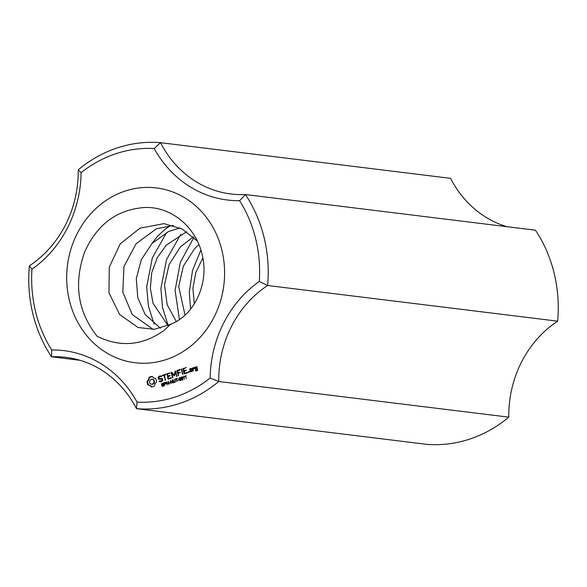 <?xml version="1.0" encoding="UTF-8"?>
<svg xmlns="http://www.w3.org/2000/svg" width="587" height="587" viewBox="0 0 587 587"><rect width="100%" height="100%" fill="white"/><g stroke="black" fill="none" stroke-linecap="round" stroke-linejoin="round"><path stroke-width="0.88" d="M239.613 200.673A127.137 113.783 97 0 1 259.307 281.466A113.247 101.353 -83 0 0 210.161 378.006A127.137 113.783 97 0 1 137.065 402.124A113.247 101.353 -83 0 0 51.671 349.969A127.137 113.783 97 0 1 31.977 269.184A113.247 101.353 -83 0 0 81.123 172.637A127.137 113.783 97 0 1 154.22 148.526A113.247 101.353 -83 0 0 239.613 200.673L245.432 194.539L535.476 230.199A133.55 119.513 97 0 1 557.65 321.17A106.841 95.615 -83 0 0 508.782 417.159A133.55 119.513 97 0 1 426.47 444.315L136.433 408.662A133.55 119.513 -83 0 0 218.746 381.499A106.841 95.615 97 0 1 267.613 285.509A133.55 119.513 -83 0 0 245.432 194.539A106.841 95.615 97 0 1 231.007 193.989A106.841 95.615 97 0 1 160.53 142.685A133.55 119.513 -83 0 0 78.218 169.841A106.841 95.615 97 0 1 29.35 265.83A133.55 119.513 -83 0 0 51.524 356.801L80.081 360.315M51.671 349.969L51.524 356.801A106.841 95.615 97 0 1 65.957 357.351A106.841 95.615 97 0 1 136.433 408.662L137.065 402.124M508.782 417.159L218.746 381.499L210.161 378.006M557.65 321.17L267.613 285.509L259.307 281.466M31.977 269.184L29.35 265.83M192.176 371.402L190.166 371.74L189.755 368.834L191.766 368.497L192.176 371.402M179.996 372.055L180.143 372.679L178.184 373.325L178.514 375.907L176.936 370.705L179.952 369.377L180.099 370.001L177.575 370.837L178.037 372.708L179.996 372.055M161.895 379.275L158.402 379.085L158.006 377.456L159.011 376.289L160.273 375.871L161.484 376.194L161.33 376.825L160.288 376.546L158.659 377.617L158.864 378.461L162.35 378.659L162.753 380.303L161.77 381.433L160.464 381.866L159.275 381.55L159.429 380.919L161.454 380.875L162.107 380.134L161.895 379.275L162.577 380.193L161.931 380.934L160.478 381.198M165.38 380.244L163.883 375.35L162.122 375.599L165.688 374.088L165.835 374.704L164.448 375.166L165.38 380.244M182.41 374.271L181.405 368.9L182.975 374.088L182.41 374.271L182.858 374.33M193.145 369.399L193.453 370.654L192.888 370.845L192.272 368.328L192.485 367.932L192.94 368.563L193.886 367.469L194.583 367.983L193.145 369.399M164.587 384.448L164.529 385.754L163.81 382.827L165.578 382.416L165.982 383.707L164.587 384.448M170.193 382.541L169.283 383.23L170.193 382.541M175.021 381.755L174.941 379.151L175.432 381.572L174.632 382.467L173.554 382.232L172.857 379.84L173.209 379.723L173.825 381.954L175.388 381.799M174.112 382.159L175.498 381.814M176.636 378.967L176.914 381.667L176.283 379.085L175.33 379.026L177.428 378.336L176.636 378.967M180.275 380.611L179.593 380.508L178.94 378.534L179.541 377.624L180.275 377.779L180.877 379.694L180.275 380.611L179.805 380.229M179.578 378.013L179.938 377.595M183.812 376.216L184.413 379.195L183.856 376.898L183.225 377.199L184.047 376.245M182.33 379.928L181.654 379.826L180.994 377.859L181.603 376.942L182.33 377.103L182.939 379.019L182.33 379.928L181.867 379.554M181.64 377.331L181.999 376.913M178.822 379.694L177.912 380.383L178.822 379.694M185.595 375.629L186.196 378.6L185.639 376.311L185.008 376.612L185.83 375.658M170.67 381.242L171.228 383.538L170.179 380.721L172.49 382.445L172.262 380.038L172.982 382.966L170.67 381.242L172.923 382.981M166.767 382.526L167.324 384.83L166.275 382.012L168.586 383.729L168.359 381.323L169.078 384.25L166.767 382.526L169.019 384.272M162.452 386.363L161.711 385.666L162.981 385.938L163.516 385.226L161.689 384.734L161.52 383.949L162.79 383.223L163.457 383.832L162.342 383.627L161.843 384.265L163.634 384.705L163.832 385.564L162.452 386.363M162.599 384.925L162.115 384.925M163.597 384.03L162.342 383.627M162.005 384.492L163.692 384.573M188.376 371.703L189.263 371.798L188.919 372.481L188.376 371.703L189.08 371.549M171.69 372.275L174.251 374.976L175.212 371.109L175.784 371.087L176.79 376.48L175.491 372.415L174.471 375.9L172.042 373.559L172.974 377.39L172.409 377.573L171.199 372.598L171.69 372.275M156.34 380.193L156.48 382.1L155.049 383.722L154.542 385.908L152.987 386.782L151.27 386.987L149.854 385.432L147.902 384.925L147.462 384.111L147.021 381.315L148.46 379.694L148.966 377.507L149.685 377.001L152.231 376.428L153.647 377.984L155.599 378.49L156.34 380.193M170.01 376.018L168.051 376.671L168.513 378.549L171.03 377.712L171.184 378.329L168.021 379.048L167.001 373.648L170.186 372.936L167.442 374.176L167.904 376.047L169.863 375.401L170.01 376.018M183.614 368.841L184.069 370.713L186.402 370.28L184.223 371.329L184.678 373.215L187.202 372.378L187.356 372.994L184.193 373.714L182.975 368.717L186.358 367.601L183.614 368.841M195.141 369.054L194.965 367.117L196.975 366.78L197.599 370.544L195.588 370.881L195.654 369.927L196.073 370.382L197.159 370.023L196.865 368.812L195.141 369.054L195.61 369.113L195.442 367.176L196.858 366.706M166.18 359.582A88.057 78.812 97 0 1 69.347 254.978A88.057 78.812 97 0 1 201.392 211.415A88.057 78.812 97 0 1 166.18 359.582M81.123 172.637L78.218 169.841M154.22 148.526L160.53 142.685L450.567 178.338A106.841 95.615 -83 0 0 506.919 226.685M190.76 371.872L190.027 369.282L191.648 368.423M190.166 371.74L190.643 371.798M189.557 369.223L190.027 369.282M189.755 368.834L190.232 368.893M178.147 375.68L178.595 375.731M178.617 375.702L177.413 370.764L180.187 369.517M176.936 370.705L177.413 370.764M177.135 370.309L177.612 370.368M178.037 372.708L180.231 372.195M158.872 379.114L158.483 377.514L160.633 375.966M158.006 377.456L158.483 377.514M159.011 376.289L159.488 376.348M161.403 376.781L160.288 376.546M158.864 378.461L162.364 378.688M160.581 381.829L159.752 381.609L159.825 381.022M159.275 381.55L159.752 381.609M159.07 381.161L159.547 381.212M161.454 380.875L161.931 380.934M162.107 380.134L162.577 380.193M165.02 380.009L165.468 380.068M165.483 380.031L164.36 375.409L163.883 375.35M162.724 375.731L162.797 375.254L165.923 374.22M162.122 375.599L162.592 375.658M162.328 375.196L162.797 375.254M182.873 374.293L181.772 369.172M181.2 369.318L181.677 369.377M192.888 370.845L193.321 370.896M193.35 370.852L192.852 368.196M192.272 368.328L192.749 368.387M192.94 368.563L194.084 367.616M193.497 367.601L193.974 367.66M194.378 368.335L193.827 368.218M164.323 383.032L165.695 382.445M163.81 382.827L164.287 382.885M169.709 383.091L170.245 382.739M169.195 382.871L169.665 382.929M174.596 379.268L174.985 379.319M173.554 382.232L174.023 382.291L173.745 381.587M174.464 382.585L174.023 382.291M173.275 381.528L173.664 381.579M172.857 379.84L173.253 379.884M176.283 379.085L176.672 379.129M175.836 379.231L177.472 378.534M175.33 379.026L175.799 379.085M180.745 380.669L180.07 380.567M179.042 379.4L179.417 379.444M179.108 377.955L179.475 377.999M180.018 377.683L180.414 377.654M183.225 377.199L183.606 377.25M183.614 376.7L184.281 376.274M183.694 377.258L184.091 376.759M182.799 379.987L182.124 379.884M181.104 378.725L181.471 378.769M181.163 377.272L181.53 377.316M182.073 377.001L182.469 376.971M178.338 380.244L178.874 379.892M177.824 380.024L178.301 380.082M185.008 376.612L185.389 376.663M185.397 376.113L186.064 375.687M185.477 376.671L185.874 376.172M170.766 381.249L170.707 380.765M170.179 380.721L170.656 380.78M172.49 382.445L172.864 382.489M171.932 380.149L172.307 380.193M166.862 382.541L166.803 382.049M166.275 382.012L166.752 382.071M168.586 383.729L168.961 383.781M168.029 381.433L168.403 381.484M161.983 386.143L162.452 386.202L162.181 385.725M162.922 386.422L162.452 386.202M161.711 385.666L162.122 385.718M162.548 385.989L163.788 385.813M162.981 385.938L163.45 385.997M163.318 385.762L163.722 385.806M161.689 384.734L162.166 384.793L161.513 384.404M161.785 383.546L163.267 383.282M161.997 384.008L162.254 383.604M162.247 383.289L162.716 383.348M163.311 383.671L162.819 383.685L163.311 383.671M162.482 384.551L163.061 384.58L162.482 384.551M188.552 372.422L188.926 372.466M188.985 372.422L188.853 371.762M188.317 372.107L188.794 372.165M174.251 374.976L174.721 375.034L175.762 371.072M175.212 371.109L175.689 371.16M176.423 376.252L176.87 376.304M176.892 376.267L175.961 372.466L175.491 372.415M174.574 375.783L172.042 373.559M172.409 377.573L172.857 377.624M172.879 377.595L171.815 372.4M171.199 372.598L171.675 372.657M151.703 386.98L150.331 385.49L148.922 385.035M150.654 386.092L151.13 386.151M149.854 385.432L150.331 385.49M148.372 384.977L147.498 381.374L148.929 379.752L149.436 377.566L152.275 376.502M147.462 384.111L147.931 384.169M147.161 383.223L147.638 383.282M147.014 382.284L147.491 382.342M147.021 381.315L147.498 381.374M147.843 380.603L148.313 380.662M148.46 379.694L148.929 379.752M148.841 378.644L149.311 378.703M148.966 377.507L149.436 377.566M149.685 377.001L150.155 377.059M150.485 376.649L150.954 376.707M151.336 376.45L151.813 376.509M154.579 378.38L155.606 378.498M168.513 378.549L171.272 377.852M168.616 379.173L167.28 374.11L170.054 372.862M168.021 379.048L168.498 379.107M166.803 374.051L167.28 374.11M167.001 373.648L167.478 373.706M167.904 376.047L170.098 375.533M184.069 370.713L186.262 370.199M184.678 373.215L187.444 372.518M184.788 373.838L183.452 368.775L186.218 367.521M184.193 373.714L184.67 373.772M182.975 368.717L183.452 368.775M183.173 368.313L183.65 368.372M194.759 367.506L195.236 367.565M194.965 367.117L195.442 367.176M196.175 371.013L196.021 370.184M195.588 370.881L196.058 370.94M195.449 370.324L195.926 370.382M196.073 370.382L197.636 370.081L197.335 368.871L196.865 368.812M197.159 370.023L197.636 370.081M170.531 324.303C194.304 315.461 208.656 283.807 202.654 256.952C197.144 227.844 171.778 206.338 144.637 207.497C116.835 209.537 96.796 224.52 84.506 252.439C73.536 283.822 77.755 311.778 97.163 336.314C120.269 347.607 142.531 345.677 163.949 330.532L170.487 324.31M190.658 371.241L192.213 370.94L191.751 369.054L191.281 368.996L190.195 369.355L190.658 371.241L191.744 370.881L191.281 368.996M165.255 382.746L164.25 383.054L164.499 384.103L165.637 383.575L165.519 382.849L166.158 383.194M164.499 384.103L166.106 383.634M180.525 378.094L180.084 377.977L180.525 378.094M180.238 380.259L180.671 380.376L180.238 380.259M182.579 377.412L182.146 377.302L182.579 377.412M182.293 379.584L182.733 379.694L182.293 379.584M151.431 384.309L153.669 383.781L154.55 382.049L153.398 379.466L151.138 379.202L149.428 381.425L149.898 383.37L151.431 384.309L152.363 384.214L153.787 382.951L154.021 380.963L153.603 380.046L152.07 379.107M195.625 368.548L197.188 368.247L196.491 367.271L195.405 367.631L195.625 368.548L197.188 368.247M170.457 324.347L154.366 329.307L138.04 327.502L119.594 314.471L108.962 292.788L109.27 267.239L120.24 243.803L140.014 228.182L163.956 223.632L182.073 228.959L197.232 240.986M153.214 329.41L132.266 314.559L122.815 292.121L123.938 266.52L136.111 243.722L156.34 228.827L173.348 225.393M160.42 328.25L145.165 314.434L137.769 297.69L136.309 278.634L141.254 259.792L151.908 243.59L157.309 236.48L165.255 229.106L170.707 225.511M191.744 370.881L192.213 370.94M165.365 382.761L165.732 382.805M165.681 383.135L166.07 383.186M165.637 383.575L166.011 383.619M165.189 383.876L165.659 383.935M179.761 380.2L180.517 379.95L179.615 377.918L179.38 379.29L179.761 380.2L180.642 380.369M179.615 377.918L180.502 378.087M180.436 378.945L180.803 378.989M181.823 379.525L182.579 379.275L181.669 377.243L181.434 378.615L181.823 379.525L182.696 379.694M181.669 377.243L182.564 377.412M182.498 378.263L182.865 378.307M152.921 379.407L153.398 379.466M153.603 380.046L154.073 380.105M154.021 380.963L154.491 381.022M154.08 381.998L154.55 382.049M153.787 382.951L154.256 383.01M153.2 383.722L153.669 383.781M152.363 384.214L152.833 384.272M196.711 368.188L196.491 367.271M154.132 324.09L148.386 306.054L146.713 286.794L152.319 257.891L166.73 232.408M168.183 325.484L162.548 307.625L160.904 288.577L166.488 259.711L180.833 234.257M179.439 319.629L175.095 290.367L180.348 262.374L193.871 237.464M190.562 309.144L189.293 292.084L192.551 270.387L200.871 250.106M152.04 243.458L168.55 231.535L179.967 227.917M167.977 325.58L153.038 303.296L150.345 288.276L151.732 272.698L157.177 257.891L166.246 245.161L186.695 231.711M176.313 321.566L167.178 304.756L164.507 284.849L169.144 264.436L180.414 246.914L193.284 236.913M185.037 315.168L178.705 286.61L183.327 266.204L194.59 248.675L198.868 244.618M194.326 303.765L192.896 288.393L195.823 272.515L202.853 257.928M164.808 382.497L165.285 382.555M175.007 380.956L175.388 381.007M174.655 382.225L174.185 382.166M163.619 384.977L163.142 384.918M163.142 383.634L162.672 383.575M162.687 384.588L162.217 384.536M165.791 382.812L165.321 382.753M180.282 377.962L179.805 377.903M180.48 380.383L180.011 380.332M182.337 377.287L181.867 377.228M182.542 379.708L182.065 379.65"/></g></svg>
